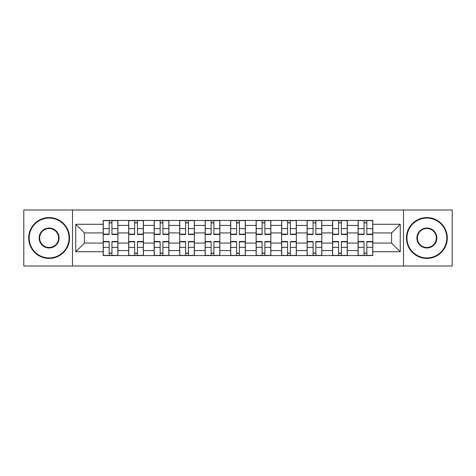 <?xml version="1.0" encoding="UTF-8"?>
<svg xmlns="http://www.w3.org/2000/svg" width="476" height="476" viewBox="0 0 476 476"><rect width="100%" height="100%" fill="white"/><g stroke="black" fill="none" stroke-linecap="round" stroke-linejoin="round"><path stroke-width="0.71" d="M403.511 266.019L452.2 266.019L452.2 209.981L23.8 209.981L23.8 266.019L403.511 266.019L403.511 209.981M128.693 255.564L128.693 225.422L117.911 225.422L117.911 255.564M117.911 225.422L117.911 220.436M128.693 225.422L128.693 220.436M143.401 220.436L143.401 255.564M154.182 255.564L154.182 220.436M168.885 220.436L168.885 255.564M179.672 255.564L179.672 220.436M194.375 220.436L194.375 255.564M205.162 255.564L205.162 220.436M219.864 220.436L219.864 255.564M230.646 255.564L230.646 220.436M245.354 220.436L245.354 255.564M256.136 255.564L256.136 220.436M270.838 220.436L270.838 255.564M281.625 255.564L281.625 220.436M296.328 220.436L296.328 255.564M307.115 255.564L307.115 220.436M321.818 220.436L321.818 255.564M332.599 255.564L332.599 220.436M347.307 220.436L347.307 255.564M358.089 255.564L358.089 220.436M358.089 243.063L347.307 243.063M332.599 243.063L321.818 243.063M307.115 243.063L296.328 243.063M281.625 243.063L270.838 243.063M256.136 243.063L245.354 243.063M230.646 243.063L219.864 243.063M205.162 243.063L194.375 243.063M179.672 243.063L168.885 243.063M154.182 243.063L143.401 243.063M128.693 243.063L117.911 243.063M358.089 232.937L347.307 232.937M332.599 232.937L321.818 232.937M307.115 232.937L296.328 232.937M281.625 232.937L270.838 232.937M256.136 232.937L245.354 232.937M230.646 232.937L219.864 232.937M205.162 232.937L194.375 232.937M179.672 232.937L168.885 232.937M154.182 232.937L143.401 232.937M128.693 232.937L117.911 232.937M84.419 243.063L103.209 243.063L103.209 232.937L84.419 232.937L84.419 243.063L75.755 251.727L75.755 224.273L103.209 224.273L103.209 232.937M372.791 232.937L372.791 243.063L391.581 243.063L391.581 232.937L372.791 232.937L372.791 220.436L103.209 220.436L103.209 224.273M372.791 224.273L400.245 224.273L400.245 251.727L372.791 251.727L372.791 243.063M103.209 243.063L103.209 255.564L372.791 255.564L372.791 251.727M103.209 251.727L75.755 251.727M72.489 266.019L72.489 209.981M111.949 253.113L109.171 253.113M109.171 222.887L111.949 222.887M137.433 253.113L134.66 253.113M134.66 222.887L137.433 222.887M162.923 253.113L160.144 253.113M160.144 222.887L162.923 222.887M188.413 253.113L185.634 253.113M185.634 222.887L188.413 222.887M213.903 253.113L211.124 253.113M211.124 222.887L213.903 222.887M239.386 253.113L236.614 253.113M236.614 222.887L239.386 222.887M264.876 253.113L262.097 253.113M262.097 222.887L264.876 222.887M290.366 253.113L287.587 253.113M287.587 222.887L290.366 222.887M315.856 253.113L313.077 253.113M313.077 222.887L315.856 222.887M341.34 253.113L338.567 253.113M338.567 222.887L341.34 222.887M366.829 253.113L364.051 253.113M364.051 222.887L366.829 222.887M75.755 224.273L84.419 232.937M391.581 243.063L400.245 251.727M391.581 232.937L400.245 224.273M111.949 234.144L117.828 234.144L117.828 234.489L111.949 234.489L111.949 220.602L117.828 220.602L114.561 220.602M117.828 234.144L117.828 220.602M109.171 222.72L111.949 222.72M106.553 220.602L103.286 220.602L103.286 234.489L109.171 234.489L109.171 220.602L106.802 220.602M103.286 220.602L114.317 220.602M109.171 241.856L103.286 241.856L103.286 241.51L109.171 241.51L109.171 255.398L103.286 255.398L106.553 255.398M103.286 241.856L103.286 255.398M111.949 253.28L109.171 253.28M106.802 255.398L117.828 255.398L117.828 241.51L111.949 241.51L111.949 255.398L114.317 255.398M137.433 234.144L143.318 234.144L143.318 234.489L137.433 234.489L137.433 220.602L143.318 220.602L140.051 220.602M143.318 234.144L143.318 220.602M134.66 222.72L137.433 222.72M132.042 220.602L128.776 220.602L128.776 234.489L134.66 234.489L134.66 220.602L132.286 220.602M128.776 220.602L139.807 220.602M162.923 234.144L168.807 234.144L168.807 234.489L162.923 234.489L162.923 220.602L168.807 220.602L165.541 220.602M168.807 234.144L168.807 220.602M160.144 222.72L162.923 222.72M157.532 220.602L154.266 220.602L154.266 234.489L160.144 234.489L160.144 220.602L157.776 220.602M154.266 220.602L165.291 220.602M134.66 241.856L128.776 241.856L128.776 241.51L134.66 241.51L134.66 255.398L128.776 255.398L132.042 255.398M128.776 241.856L128.776 255.398M137.433 253.28L134.66 253.28M132.286 255.398L143.318 255.398L143.318 241.51L137.433 241.51L137.433 255.398L139.807 255.398M160.144 241.856L154.266 241.856L154.266 241.51L160.144 241.51L160.144 255.398L154.266 255.398L157.532 255.398M154.266 241.856L154.266 255.398M162.923 253.28L160.144 253.28M157.776 255.398L168.807 255.398L168.807 241.51L162.923 241.51L162.923 255.398L165.291 255.398M49.123 257.933A19.932 19.932 0 0 0 69.056 238A19.932 19.932 0 0 0 49.123 218.067A19.932 19.932 0 0 0 29.191 238A19.932 19.932 0 0 0 49.123 257.933M49.123 217.58A20.42 20.42 0 0 1 69.55 238A20.42 20.42 0 0 1 49.123 258.42A20.42 20.42 0 0 1 28.703 238A20.42 20.42 0 0 1 49.123 217.58M49.123 247.966A9.966 9.966 0 0 1 39.157 238A9.966 9.966 0 0 1 49.123 228.034A9.966 9.966 0 0 1 59.089 238A9.966 9.966 0 0 1 49.123 247.966M49.123 228.522A9.478 9.478 0 0 0 39.651 238A9.478 9.478 0 0 0 49.123 247.478A9.478 9.478 0 0 0 58.602 238A9.478 9.478 0 0 0 49.123 228.522M426.877 257.933A19.932 19.932 0 0 0 446.809 238A19.932 19.932 0 0 0 426.877 218.067A19.932 19.932 0 0 0 406.944 238A19.932 19.932 0 0 0 426.877 257.933M426.877 217.58A20.42 20.42 0 0 1 447.297 238A20.42 20.42 0 0 1 426.877 258.42A20.42 20.42 0 0 1 406.45 238A20.42 20.42 0 0 1 426.877 217.58M426.877 247.966A9.966 9.966 0 0 1 416.911 238A9.966 9.966 0 0 1 426.877 228.034A9.966 9.966 0 0 1 436.843 238A9.966 9.966 0 0 1 426.877 247.966M426.877 228.522A9.478 9.478 0 0 0 417.398 238A9.478 9.478 0 0 0 426.877 247.478A9.478 9.478 0 0 0 436.349 238A9.478 9.478 0 0 0 426.877 228.522M188.413 234.144L194.291 234.144L194.291 234.489L188.413 234.489L188.413 220.602L194.291 220.602L191.025 220.602M194.291 234.144L194.291 220.602M185.634 222.72L188.413 222.72M183.022 220.602L179.755 220.602L179.755 234.489L185.634 234.489L185.634 220.602L183.266 220.602M179.755 220.602L190.781 220.602M213.903 234.144L219.781 234.144L219.781 234.489L213.903 234.489L213.903 220.602L219.781 220.602L216.515 220.602M219.781 234.144L219.781 220.602M211.124 222.72L213.903 222.72M208.506 220.602L205.239 220.602L205.239 234.489L211.124 234.489L211.124 220.602L208.756 220.602M205.239 220.602L216.271 220.602M239.386 234.144L245.271 234.144L245.271 234.489L239.386 234.489L239.386 220.602L245.271 220.602L242.004 220.602M245.271 234.144L245.271 220.602M236.614 222.72L239.386 222.72M233.996 220.602L230.729 220.602L230.729 234.489L236.614 234.489L236.614 220.602L234.24 220.602M230.729 220.602L241.76 220.602M185.634 241.856L179.755 241.856L179.755 241.51L185.634 241.51L185.634 255.398L179.755 255.398L183.022 255.398M179.755 241.856L179.755 255.398M188.413 253.28L185.634 253.28M183.266 255.398L194.291 255.398L194.291 241.51L188.413 241.51L188.413 255.398L190.781 255.398M211.124 241.856L205.239 241.856L205.239 241.51L211.124 241.51L211.124 255.398L205.239 255.398L208.506 255.398M205.239 241.856L205.239 255.398M213.903 253.28L211.124 253.28M216.515 255.398L219.781 255.398L219.781 241.51L213.903 241.51L213.903 255.398L216.271 255.398M219.781 255.398L208.756 255.398M236.614 241.856L230.729 241.856L230.729 241.51L236.614 241.51L236.614 255.398L230.729 255.398L233.996 255.398M230.729 241.856L230.729 255.398M239.386 253.28L236.614 253.28M242.004 255.398L245.271 255.398L245.271 241.51L239.386 241.51L239.386 255.398L241.76 255.398M245.271 255.398L234.24 255.398M264.876 234.144L270.761 234.144L270.761 234.489L264.876 234.489L264.876 220.602L270.761 220.602L267.494 220.602M270.761 234.144L270.761 220.602M262.097 222.72L264.876 222.72M259.485 220.602L256.219 220.602L256.219 234.489L262.097 234.489L262.097 220.602L259.729 220.602M256.219 220.602L267.244 220.602M262.097 241.856L256.219 241.856L256.219 241.51L262.097 241.51L262.097 255.398L256.219 255.398L259.485 255.398M256.219 241.856L256.219 255.398M264.876 253.28L262.097 253.28M259.729 255.398L270.761 255.398L270.761 241.51L264.876 241.51L264.876 255.398L267.244 255.398M290.366 234.144L296.245 234.144L296.245 234.489L290.366 234.489L290.366 220.602L296.245 220.602L292.978 220.602M296.245 234.144L296.245 220.602M287.587 222.72L290.366 222.72M284.975 220.602L281.709 220.602L281.709 234.489L287.587 234.489L287.587 220.602L285.219 220.602M281.709 220.602L292.734 220.602M287.587 241.856L281.709 241.856L281.709 241.51L287.587 241.51L287.587 255.398L281.709 255.398L284.975 255.398M281.709 241.856L281.709 255.398M290.366 253.28L287.587 253.28M292.978 255.398L296.245 255.398L296.245 241.51L290.366 241.51L290.366 255.398L292.734 255.398M296.245 255.398L285.219 255.398M315.856 234.144L321.734 234.144L321.734 234.489L315.856 234.489L315.856 220.602L321.734 220.602L318.468 220.602M321.734 234.144L321.734 220.602M313.077 222.72L315.856 222.72M310.459 220.602L307.193 220.602L307.193 234.489L313.077 234.489L313.077 220.602L310.709 220.602M307.193 220.602L318.224 220.602M313.077 241.856L307.193 241.856L307.193 241.51L313.077 241.51L313.077 255.398L307.193 255.398L310.459 255.398M307.193 241.856L307.193 255.398M315.856 253.28L313.077 253.28M310.709 255.398L321.734 255.398L321.734 241.51L315.856 241.51L315.856 255.398L318.224 255.398M341.34 234.144L347.224 234.144L347.224 234.489L341.34 234.489L341.34 220.602L347.224 220.602L343.958 220.602M347.224 234.144L347.224 220.602M338.567 222.72L341.34 222.72M335.949 220.602L332.682 220.602L332.682 234.489L338.567 234.489L338.567 220.602L336.193 220.602M332.682 220.602L343.714 220.602M338.567 241.856L332.682 241.856L332.682 241.51L338.567 241.51L338.567 255.398L332.682 255.398L335.949 255.398M332.682 241.856L332.682 255.398M341.34 253.28L338.567 253.28M336.193 255.398L347.224 255.398L347.224 241.51L341.34 241.51L341.34 255.398L343.714 255.398M366.829 234.144L372.714 234.144L372.714 234.489L366.829 234.489L366.829 220.602L372.714 220.602L369.447 220.602M372.714 234.144L372.714 220.602M364.051 222.72L366.829 222.72M361.439 220.602L358.172 220.602L358.172 234.489L364.051 234.489L364.051 220.602L361.683 220.602M358.172 220.602L369.197 220.602M364.051 241.856L358.172 241.856L358.172 241.51L364.051 241.51L364.051 255.398L358.172 255.398L361.439 255.398M358.172 241.856L358.172 255.398M366.829 253.28L364.051 253.28M369.447 255.398L372.714 255.398L372.714 241.51L366.829 241.51L366.829 255.398L369.197 255.398M372.714 255.398L361.683 255.398M332.599 225.422L321.818 225.422M307.115 225.422L296.328 225.422M281.625 225.422L270.838 225.422M256.136 225.422L245.354 225.422M230.646 225.422L219.864 225.422M205.162 225.422L194.375 225.422M179.672 225.422L168.885 225.422M154.182 225.422L143.401 225.422M358.089 225.422L347.307 225.422M332.599 250.578L321.818 250.578M307.115 250.578L296.328 250.578M281.625 250.578L270.838 250.578M256.136 250.578L245.354 250.578M230.646 250.578L219.864 250.578M205.162 250.578L194.375 250.578M179.672 250.578L168.885 250.578M154.182 250.578L143.401 250.578M128.693 250.578L117.911 250.578M358.089 250.578L347.307 250.578M111.949 228.623L117.828 228.623M103.286 234.144L109.171 234.144M103.286 228.623L109.171 228.623M109.171 247.377L103.286 247.377M117.828 241.856L111.949 241.856M117.828 247.377L111.949 247.377M137.433 228.623L143.318 228.623M128.776 234.144L134.66 234.144M128.776 228.623L134.66 228.623M162.923 228.623L168.807 228.623M154.266 234.144L160.144 234.144M154.266 228.623L160.144 228.623M134.66 247.377L128.776 247.377M143.318 241.856L137.433 241.856M143.318 247.377L137.433 247.377M160.144 247.377L154.266 247.377M168.807 241.856L162.923 241.856M168.807 247.377L162.923 247.377M188.413 228.623L194.291 228.623M179.755 234.144L185.634 234.144M179.755 228.623L185.634 228.623M213.903 228.623L219.781 228.623M205.239 234.144L211.124 234.144M205.239 228.623L211.124 228.623M239.386 228.623L245.271 228.623M230.729 234.144L236.614 234.144M230.729 228.623L236.614 228.623M185.634 247.377L179.755 247.377M194.291 241.856L188.413 241.856M194.291 247.377L188.413 247.377M211.124 247.377L205.239 247.377M219.781 241.856L213.903 241.856M219.781 247.377L213.903 247.377M236.614 247.377L230.729 247.377M245.271 241.856L239.386 241.856M245.271 247.377L239.386 247.377M264.876 228.623L270.761 228.623M256.219 234.144L262.097 234.144M256.219 228.623L262.097 228.623M262.097 247.377L256.219 247.377M270.761 241.856L264.876 241.856M270.761 247.377L264.876 247.377M290.366 228.623L296.245 228.623M281.709 234.144L287.587 234.144M281.709 228.623L287.587 228.623M287.587 247.377L281.709 247.377M296.245 241.856L290.366 241.856M296.245 247.377L290.366 247.377M315.856 228.623L321.734 228.623M307.193 234.144L313.077 234.144M307.193 228.623L313.077 228.623M313.077 247.377L307.193 247.377M321.734 241.856L315.856 241.856M321.734 247.377L315.856 247.377M341.34 228.623L347.224 228.623M332.682 234.144L338.567 234.144M332.682 228.623L338.567 228.623M338.567 247.377L332.682 247.377M347.224 241.856L341.34 241.856M347.224 247.377L341.34 247.377M366.829 228.623L372.714 228.623M358.172 234.144L364.051 234.144M358.172 228.623L364.051 228.623M364.051 247.377L358.172 247.377M372.714 241.856L366.829 241.856M372.714 247.377L366.829 247.377"/></g></svg>
